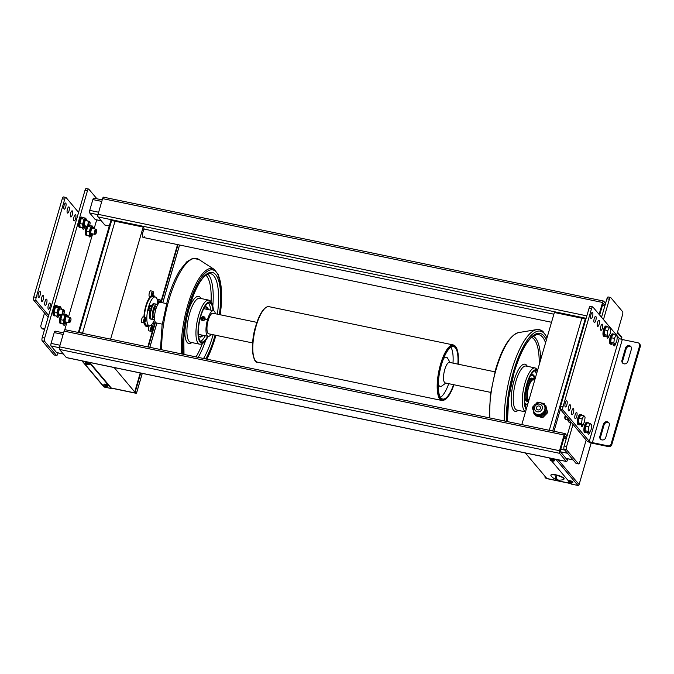 <?xml version="1.0" encoding="UTF-8"?>
<svg xmlns="http://www.w3.org/2000/svg" width="674" height="674" viewBox="0 0 674 674"><rect width="100%" height="100%" fill="white"/><g stroke="black" fill="none" stroke-linecap="round" stroke-linejoin="round"><path stroke-width="1.01" d="M586.169 440.038L579.75 462.12A2.629 0.826 -78.3 0 1 578.562 463.914A2.629 0.826 -78.3 0 1 578.376 463.796L566.539 449.735A2.629 0.826 -78.3 0 1 566.59 446.5L573.01 424.409M571.089 422.126L564.155 445.994A2.629 0.826 101.7 0 0 564.096 449.229L575.941 463.291A2.629 0.826 101.7 0 0 576.118 463.409L578.562 463.914M603.474 319.56L609.372 299.256A2.629 0.826 -78.3 0 1 610.56 297.461A2.629 0.826 -78.3 0 1 610.745 297.579L622.582 311.641A2.629 0.826 -78.3 0 1 622.532 314.876L616.626 335.189M608.302 297.074A2.629 0.826 101.7 0 0 608.125 296.956A2.629 0.826 101.7 0 0 606.929 298.742L601.545 317.277M58.048 352.906L57.821 353.698A2.629 0.826 -78.3 0 1 56.633 355.484A2.629 0.826 -78.3 0 1 56.448 355.367L44.61 341.305A2.629 0.826 -78.3 0 1 44.661 338.07L87.443 190.826A2.629 0.826 -78.3 0 1 88.631 189.04A2.629 0.826 -78.3 0 1 88.808 189.158L96.93 198.788M86.373 188.644A2.629 0.826 101.7 0 0 86.196 188.535A2.629 0.826 101.7 0 0 85 190.321L42.226 337.564A2.629 0.826 101.7 0 0 42.167 340.8L54.013 354.861A2.629 0.826 101.7 0 0 54.19 354.979L56.633 355.484M96.694 219.893L94.099 228.815M93.13 227.13A4.196 1.323 101.7 0 0 92.844 226.944A4.196 1.323 101.7 0 0 90.931 229.809A4.196 1.323 101.7 0 0 90.847 234.982A4.196 1.323 101.7 0 0 91.133 235.167L92.624 233.878L68.436 317.159M67.459 315.474A4.196 1.323 101.7 0 0 67.173 315.289A4.196 1.323 101.7 0 0 65.268 318.153A4.196 1.323 101.7 0 0 65.176 323.326A4.196 1.323 101.7 0 0 65.462 323.512L66.962 322.214L64.755 329.822M56.877 352.603A2.098 0.666 -78.3 0 1 56.709 352.628A2.098 0.666 -78.3 0 1 56.565 352.536L51.039 345.973A2.098 0.666 -78.3 0 1 51.081 343.386L54.223 332.585A2.098 0.666 -78.3 0 1 55.175 331.153L63.583 332.905M95.523 219.589A2.098 0.666 -78.3 0 1 95.354 219.614A2.098 0.666 -78.3 0 1 95.211 219.522L89.684 212.959A2.098 0.666 -78.3 0 1 89.726 210.372L92.86 199.58A2.098 0.666 -78.3 0 1 93.812 198.148L102.229 199.892M56.035 315.929L57.298 317.429A3.151 0.994 101.7 0 0 57.509 317.564A3.151 0.994 101.7 0 0 58.857 315.693M81.697 227.585L82.961 229.084A3.151 0.994 101.7 0 0 83.18 229.219A3.151 0.994 101.7 0 0 84.528 227.349A4.196 1.323 101.7 0 0 85.168 227.096M88.277 235.394L89.541 236.894A3.151 0.994 101.7 0 0 89.76 237.029A3.151 0.994 101.7 0 0 91.1 235.159M62.615 323.739L63.878 325.239A3.151 0.994 101.7 0 0 64.089 325.382A3.151 0.994 101.7 0 0 65.437 323.512M539.015 405.992A2.098 1.938 139.9 0 1 540.388 408.36A2.098 1.938 139.9 0 1 536.833 409.312A2.098 1.938 139.9 0 1 539.015 405.992M545.35 412.117A6.192 5.704 139.9 0 1 542.528 414.982M539.655 415.748A6.192 5.704 139.9 0 1 537.102 415.209M545.418 412.05A5.249 4.836 139.9 0 1 542.3 415.218M543.766 404.67A6.192 5.704 139.9 0 1 543.834 404.745A6.192 5.704 139.9 0 1 544.853 409.935A6.192 5.704 139.9 0 1 540.219 414.443A6.192 5.704 139.9 0 1 534.364 412.732A6.192 5.704 139.9 0 1 534.297 412.648M545.089 405.285L545.771 405.428L547.44 412.016L542.343 417.206L535.586 415.799L535.35 414.847M545.552 407.121A6.192 5.704 139.9 0 1 545.999 408.874M545.856 410.146L540.767 415.327L534.01 413.929L534.667 414.704L541.424 416.111L546.513 410.921L544.188 403.549L546.513 410.921M536.226 403.372L537.431 402.151L539.503 402.58M541.466 402.985L544.188 403.549M532.991 409.902L532.342 407.332L533.623 406.026M547.44 412.016L545.771 405.428M534.01 413.929L533.201 410.744M540.767 415.327L541.424 416.111M542.343 417.206L542.739 417.678L547.827 412.488M535.586 415.799L542.739 417.678M557.575 479.77A11.011 3.471 -78.3 0 1 557.01 479.77A11.011 3.471 -78.3 0 1 555.359 476.484A9.697 8.931 -40.1 0 0 556.336 476.686A11.011 3.471 101.7 0 0 558.089 479.989A11.028 11.028 0 0 0 563.565 479.458A6.824 1.559 -163.8 0 0 563.995 479.096A6.824 1.559 -163.8 0 0 563.776 478.515A6.824 1.559 -163.8 0 0 556.791 475.406A6.824 1.559 -163.8 0 0 550.885 475.288A6.824 1.559 -163.8 0 0 551.054 475.819A6.824 1.559 -163.8 0 0 551.096 475.878M563.995 479.096L564.096 478.751A6.824 1.559 -163.8 0 0 563.885 478.161A6.824 1.559 -163.8 0 0 556.893 475.06A6.824 1.559 -163.8 0 0 550.987 474.943L550.885 475.288M555.814 476.594L556.429 477.327M550.49 459.146A2.148 0.489 16.2 0 1 550.422 458.96A2.148 0.489 16.2 0 1 552.284 458.994A2.148 0.489 16.2 0 1 554.483 459.971A2.148 0.489 16.2 0 1 554.55 460.157L554.348 460.873A2.148 0.489 -163.8 0 0 554.281 460.687A2.148 0.489 -163.8 0 0 552.04 459.693L552.832 461.294L554.348 460.873M551.45 459.575A2.148 0.489 -163.8 0 0 550.211 459.668C549.698 460.081 550.38 460.595 552.276 461.201L551.475 459.5A2.148 0.489 16.2 0 1 552.057 459.626L552.04 459.693M551.475 459.5L551.972 460.098M568.907 481.017A2.148 0.489 16.2 0 1 568.839 480.832A2.148 0.489 16.2 0 1 570.701 480.865A2.148 0.489 16.2 0 1 572.908 481.851A2.148 0.489 16.2 0 1 572.976 482.036L572.765 482.744A2.148 0.489 -163.8 0 0 572.698 482.559A2.148 0.489 -163.8 0 0 570.457 481.573L571.249 483.174L571.527 482.837L571.249 483.174L570.448 482.222M569.867 482.095L570.667 483.047L570.945 482.719L570.667 483.047L569.867 482.095L569.892 481.379A2.148 0.489 16.2 0 1 570.482 481.497L570.457 481.573M569.892 481.379L570.398 481.969M104.049 384.45A2.148 0.489 16.2 0 1 103.981 384.264A2.148 0.489 16.2 0 1 105.843 384.298A2.148 0.489 16.2 0 1 108.051 385.275A2.148 0.489 16.2 0 1 108.118 385.461L107.907 386.177A2.148 0.489 -163.8 0 0 107.84 385.991A2.148 0.489 -163.8 0 0 105.599 384.997L106.391 386.598L106.669 386.269L106.391 386.598L105.591 385.646M105.009 385.528L105.81 386.48L106.079 386.143L105.81 386.48L105.009 385.528L105.034 384.803A2.148 0.489 16.2 0 1 105.624 384.93L105.599 384.997M105.034 384.803L105.54 385.402M85.623 362.57A2.148 0.489 16.2 0 1 85.556 362.385A2.148 0.489 16.2 0 1 87.418 362.427A2.148 0.489 16.2 0 1 89.625 363.404A2.148 0.489 16.2 0 1 89.693 363.589L89.482 364.297A2.148 0.489 -163.8 0 0 89.423 364.112A2.148 0.489 -163.8 0 0 87.182 363.126L87.165 363.775L87.965 364.727L88.243 364.39L87.965 364.727L87.165 363.775M86.584 363.657L87.384 364.6L87.662 364.272L87.384 364.6L86.584 363.657L86.617 362.932A2.148 0.489 16.2 0 1 87.199 363.05L87.182 363.126M86.617 362.932L87.115 363.53M585.908 319.097L585.259 318.903L552.747 430.812L553.91 431.259M552.747 430.812L550.313 430.307A1.053 0.969 139.9 0 1 549.622 429.119L581.561 319.181A1.053 0.969 139.9 0 1 582.825 318.398L585.259 318.903M553.447 431.158L550.313 430.307M549.074 457.899L550.304 459.356M551.711 461.033L568.721 481.228M570.137 482.904L571.097 484.05L577.93 485.465A1.053 0.969 -40.1 0 0 578.915 485.154L591.208 442.936M525.366 452.97L546.85 478.489L570.566 483.418L546.37 478.388L545.215 476.543M544.777 476.029L545.746 478.136L546.985 478.65L570.701 483.578M549.866 430.079A1.053 0.969 -40.1 0 0 550.439 430.467M617.51 332.139L621.655 337.059A1.053 0.969 -40.1 0 1 621.841 337.413L621.26 339.266M591.149 442.919L579 484.943M110.873 220.533L78.361 332.442L79.111 332.417L111.623 220.516L110.907 220.625M111.623 220.516L114.058 221.021A1.053 0.969 139.9 0 1 114.748 222.201L82.809 332.147A1.053 0.969 139.9 0 1 81.546 332.922L81.68 333.082A1.053 0.969 -40.1 0 0 82.944 332.307M177.548 244.595L160.741 302.399M177.456 244.856L178.037 244.696M179.006 244.898L179.419 245.378L162.729 302.811M177.944 244.957L161.229 302.5M155.458 322.357L148.297 346.992M140.723 373.067L135.592 390.726L135.112 390.625L135.086 391.923L136.14 393.169L111.261 388.005L111.117 388.494L89.094 362.342M135.086 391.923L135.575 392.024L135.592 390.726M135.575 392.024L136.527 393.203L135.786 393.228L111.227 388.123M81.95 360.86L103.771 386.766A1.053 0.969 -40.1 0 0 104.293 387.078L111.117 388.494M82.809 332.147L114.748 222.201M78.824 332.56L81.68 333.082M114.883 222.361A1.053 0.969 -40.1 0 0 114.639 221.409M79.111 332.417L81.546 332.922M155.121 321.751L147.817 346.891M140.234 372.966L135.112 390.625M89.768 362.486L111.261 388.005L135.651 393.068L114.159 367.549M103.703 197.271A2.098 0.666 101.7 0 0 103.56 197.179A2.098 0.666 101.7 0 0 102.6 198.611L98.042 214.315A2.098 0.666 101.7 0 0 98 216.91L104.841 225.032A2.098 0.666 101.7 0 0 104.984 225.124A2.098 0.666 101.7 0 0 105.152 225.099M605.581 303.401L603.677 301.143A2.098 0.666 101.7 0 0 603.533 301.051A2.098 0.666 101.7 0 0 602.581 302.474L599.119 314.396M603.971 304.126L603.205 303.233L602.969 303.595L599.649 315.019M65.201 329.797A2.098 0.666 101.7 0 0 65.058 329.704A2.098 0.666 101.7 0 0 64.097 331.136L59.539 346.84A2.098 0.666 101.7 0 0 59.497 349.427L66.338 357.549A2.098 0.666 101.7 0 0 66.482 357.641A2.098 0.666 101.7 0 0 66.65 357.616M567.078 435.918L565.183 433.66A2.098 0.666 101.7 0 0 565.039 433.567A2.098 0.666 101.7 0 0 564.079 435L559.521 450.704A2.098 0.666 101.7 0 0 559.471 453.29L566.32 461.42A2.098 0.666 101.7 0 0 566.463 461.513A2.098 0.666 101.7 0 0 567.415 460.081L567.786 458.8M566 437.274L564.736 435.783L564.467 436.112L560.178 451.487L566.758 459.297L567.12 458.665M143.326 316.999A2.915 0.918 101.7 0 0 143.124 316.873A2.915 0.918 101.7 0 0 141.708 319.19A2.915 0.918 101.7 0 0 141.742 322.45A2.915 0.918 101.7 0 0 141.936 322.576L144.084 323.023A2.915 0.918 -78.3 0 1 143.891 322.897A2.915 0.918 -78.3 0 1 143.857 319.636A2.915 0.918 -78.3 0 1 145.272 317.319A2.915 0.918 -78.3 0 1 145.466 317.446A2.915 0.918 -78.3 0 1 145.5 320.698A2.915 0.918 -78.3 0 1 144.084 323.023M145.028 318.971L144.421 321.431L145.028 318.971M150.883 290.974A2.915 0.918 101.7 0 0 150.69 290.839A2.915 0.918 101.7 0 0 149.274 293.165A2.915 0.918 101.7 0 0 149.299 296.417A2.915 0.918 101.7 0 0 149.502 296.552L151.65 296.99A2.915 0.918 -78.3 0 1 151.448 296.863A2.915 0.918 -78.3 0 1 151.423 293.611A2.915 0.918 -78.3 0 1 152.829 291.286A2.915 0.918 -78.3 0 1 153.032 291.421A2.915 0.918 -78.3 0 1 153.065 294.673A2.915 0.918 -78.3 0 1 151.65 296.99M152.594 292.937L151.979 295.397L152.594 292.937M149.35 325.769A2.915 0.918 101.7 0 0 148.491 328.524A2.915 0.918 101.7 0 0 148.718 330.732A2.915 0.918 101.7 0 0 148.92 330.867L151.069 331.313A2.915 0.918 -78.3 0 1 150.866 331.178A2.915 0.918 -78.3 0 1 150.833 327.926A2.915 0.918 -78.3 0 1 152.248 325.601A2.915 0.918 -78.3 0 1 152.45 325.736A2.915 0.918 -78.3 0 1 152.476 328.988A2.915 0.918 -78.3 0 1 151.069 331.313M152.004 327.252L151.397 329.712L152.004 327.252M157.868 299.256A2.915 0.918 101.7 0 0 157.665 299.13A2.915 0.918 101.7 0 0 157.118 299.441M158.146 304.016A2.915 0.918 -78.3 0 1 158.676 301A2.915 0.918 -78.3 0 1 159.814 299.576A2.915 0.918 -78.3 0 1 160.008 299.703A2.915 0.918 -78.3 0 1 160.168 302.34M158.752 303.241L159.485 301.168L159.612 302.533M111.471 220.482L143.174 227.062L144.093 228.157L142.955 232.083A4.196 1.323 101.7 0 0 143.149 237.45A4.196 1.323 101.7 0 0 144.219 236.599M110.603 339.165L143.174 227.062M152.838 323.04L154.253 324.725M154.75 296.872A16.008 5.047 101.7 0 0 153.057 295.178A16.008 5.047 101.7 0 0 152.931 295.153M150.209 296.695A16.008 5.047 101.7 0 0 143.924 317.041M144.278 323.006A16.008 5.047 101.7 0 0 146.544 326.528A16.008 5.047 101.7 0 0 148.769 325.652M147.311 325.348A16.008 5.047 -78.3 0 1 145.854 326.208M152.754 295.659A16.008 5.047 -78.3 0 1 153.284 296.56M521.811 424.586L554.373 312.492L585.925 319.046M445.809 383.068L441.917 385.941A14.954 4.71 -78.3 0 1 439.195 385.798A14.954 4.71 -78.3 0 1 438.269 383.868M443.484 358.77A14.954 4.71 -78.3 0 1 447.317 357.835A14.954 4.71 -78.3 0 1 447.654 358.324L450.08 362.511M490.664 392.386L445.261 382.95A10.498 3.311 -78.3 0 1 444.545 382.487A10.498 3.311 -78.3 0 1 444.436 370.759A10.498 3.311 -78.3 0 1 449.533 362.393L494.935 371.829M450.898 347.279A26.775 8.442 -78.3 0 1 452.987 363.118M448.724 383.674A26.775 8.442 -78.3 0 1 440.493 397.365M453.594 384.686A26.775 8.442 -78.3 0 1 442.683 399.042A26.775 8.442 -78.3 0 1 440.863 397.862A26.775 8.442 -78.3 0 1 440.594 367.953A26.775 8.442 -78.3 0 1 453.577 346.613A26.775 8.442 -78.3 0 1 455.405 347.792A26.775 8.442 -78.3 0 1 457.865 364.128M166.503 303.595L160.522 302.356A10.498 3.311 101.7 0 0 155.433 310.722A10.498 3.311 101.7 0 0 155.534 322.45A10.498 3.311 101.7 0 0 156.25 322.913L162.232 324.16M528.871 400.28A10.498 3.311 -78.3 0 1 528.45 399.918A10.498 3.311 -78.3 0 1 528.34 388.19A10.498 3.311 -78.3 0 1 533.437 379.824A10.498 3.311 -78.3 0 1 534.153 380.288M528.526 401.468L528.256 401.485A11.812 3.724 -78.3 0 1 527.919 401.468L526.824 401.241A11.812 3.724 -78.3 0 1 526.015 400.718A11.812 3.724 -78.3 0 1 524.869 395.865M527.691 382.259A11.812 3.724 -78.3 0 1 531.626 378.106L532.73 378.341A11.812 3.724 -78.3 0 1 533.041 378.451L533.951 378.923A11.534 3.631 -78.3 0 1 534.431 379.327A11.534 3.631 -78.3 0 1 534.794 379.892M527.919 401.468A11.812 3.724 -78.3 0 1 527.119 400.946A11.812 3.724 -78.3 0 1 527.001 387.752A11.812 3.724 -78.3 0 1 532.73 378.341M528.593 401.249A11.534 3.631 -78.3 0 1 528.172 400.887A11.534 3.631 -78.3 0 1 528.18 387.508A11.534 3.631 -78.3 0 1 533.951 378.923M532.898 375.612A15.384 4.844 101.7 0 0 532.553 375.115A15.384 4.844 101.7 0 0 532.089 374.685M535.063 378.973A15.384 4.844 101.7 0 0 533.774 375.367A15.384 4.844 101.7 0 0 532.721 374.693A15.384 4.844 101.7 0 0 530.573 375.544M524.827 403.17A15.384 4.844 101.7 0 0 525.417 404.13A15.384 4.844 101.7 0 0 526.461 404.813A15.384 4.844 101.7 0 0 527.599 404.653M525.88 404.56A15.384 4.844 101.7 0 0 526.992 404.038M536.403 374.356A19.925 6.277 101.7 0 0 535.004 371.121A19.925 6.277 101.7 0 0 534.785 370.894M537.254 371.416A19.925 6.277 101.7 0 0 536.091 370.751A19.925 6.277 101.7 0 0 526.52 386.261A19.925 6.277 101.7 0 0 526.445 408.646M531.171 375.081A14.702 4.634 -78.3 0 1 531.365 375.106L532.216 375.283A14.702 4.634 -78.3 0 1 533.218 375.932A14.702 4.634 -78.3 0 1 534.448 379.344M527.919 403.558A14.702 4.634 -78.3 0 1 526.234 404.063A14.702 4.634 -78.3 0 1 525.231 403.414A14.702 4.634 -78.3 0 1 524.793 402.732M530.362 375.932A14.702 4.634 -78.3 0 1 532.216 375.283M526.234 404.063L525.383 403.886A14.702 4.634 -78.3 0 1 525.198 403.836M213.675 313.713A10.498 3.311 101.7 0 0 212.959 313.25A10.498 3.311 101.7 0 0 207.87 321.616A10.498 3.311 101.7 0 0 207.971 333.344A10.498 3.311 101.7 0 0 208.687 333.807L252.657 342.94M215.394 313.755A13.126 4.137 101.7 0 0 214.391 311.262A13.126 4.137 101.7 0 0 213.498 310.68A13.126 4.137 101.7 0 0 207.129 321.136A13.126 4.137 101.7 0 0 207.263 335.804A13.126 4.137 101.7 0 0 208.156 336.377A13.126 4.137 101.7 0 0 211.122 334.312M198.383 333.849A13.126 4.137 101.7 0 0 198.476 333.975A13.126 4.137 101.7 0 0 199.378 334.557L208.156 336.377M201.071 318.28L201.383 317.665M204.685 317.277A2.098 1.938 -40.1 0 0 201.13 318.229A2.098 1.938 -40.1 0 0 203.455 320.563A2.098 1.938 -40.1 0 0 204.685 317.277L205.216 319.139M213.498 310.68L204.711 308.852A13.126 4.137 101.7 0 0 203.523 309.105M207.188 309.366A15.384 4.844 101.7 0 0 206.219 307.327A15.384 4.844 101.7 0 0 205.755 306.897M208.409 309.627A15.384 4.844 101.7 0 0 207.44 307.58A15.384 4.844 101.7 0 0 206.396 306.897A15.384 4.844 101.7 0 0 204.222 307.774M198.493 335.349A15.384 4.844 101.7 0 0 199.083 336.343A15.384 4.844 101.7 0 0 200.136 337.017A15.384 4.844 101.7 0 0 203.068 335.323M199.555 336.764A15.384 4.844 101.7 0 0 201.855 335.071M207.659 336.275A19.925 6.277 -78.3 0 1 201.652 341.971A19.925 6.277 -78.3 0 1 200.288 341.095A19.925 6.277 -78.3 0 1 200.094 318.836A19.925 6.277 -78.3 0 1 209.757 302.963A19.925 6.277 -78.3 0 1 211.114 303.839A19.925 6.277 -78.3 0 1 213.001 310.579M208.451 303.098A19.925 6.277 -78.3 0 1 208.679 303.334A19.925 6.277 -78.3 0 1 210.558 310.074M205.216 335.77A19.925 6.277 -78.3 0 1 200.515 341.33M204.719 318.912A1.837 1.693 139.9 0 1 202.512 320.276A1.837 1.693 139.9 0 1 201.307 318.204A1.837 1.693 139.9 0 1 203.514 316.839A1.837 1.693 139.9 0 1 204.719 318.912M202.402 317.976L203.262 317.707L203.868 318.28L202.764 319.409L202.158 318.827L202.402 317.976L202.503 319.156M203.851 318.347L202.731 318.372M157.665 304.783A14.702 4.634 101.7 0 0 155.231 296.964A14.702 4.634 101.7 0 0 148.558 306.982A14.702 4.634 101.7 0 0 149.249 325.753A14.702 4.634 101.7 0 0 154.599 319.552M155.231 296.964L152.796 296.459A14.702 4.634 101.7 0 0 152.375 296.434M151.203 296.905A14.702 4.634 101.7 0 0 146.115 306.476A14.702 4.634 101.7 0 0 144.379 317.134M144.834 322.433A14.702 4.634 101.7 0 0 146.814 325.247L149.249 325.753M592.598 312.593A3.151 0.994 -78.3 0 1 592.631 316.114A3.151 0.994 -78.3 0 1 591.098 318.625A3.151 0.994 -78.3 0 1 590.887 318.482A3.151 0.994 -78.3 0 1 590.854 314.96A3.151 0.994 -78.3 0 1 592.379 312.45A3.151 0.994 -78.3 0 1 592.598 312.593M566.927 400.937A3.151 0.994 -78.3 0 1 566.96 404.459A3.151 0.994 -78.3 0 1 565.435 406.97A3.151 0.994 -78.3 0 1 565.216 406.826A3.151 0.994 -78.3 0 1 565.183 403.313A3.151 0.994 -78.3 0 1 566.716 400.803A3.151 0.994 -78.3 0 1 566.927 400.937M595.883 316.502A3.151 0.994 -78.3 0 1 595.917 320.015A3.151 0.994 -78.3 0 1 594.392 322.526A3.151 0.994 -78.3 0 1 594.173 322.391A3.151 0.994 -78.3 0 1 594.139 318.869A3.151 0.994 -78.3 0 1 595.673 316.359A3.151 0.994 -78.3 0 1 595.883 316.502M570.221 404.847A3.151 0.994 -78.3 0 1 570.246 408.368A3.151 0.994 -78.3 0 1 568.721 410.87A3.151 0.994 -78.3 0 1 568.511 410.736A3.151 0.994 -78.3 0 1 568.477 407.214A3.151 0.994 -78.3 0 1 570.002 404.703A3.151 0.994 -78.3 0 1 570.221 404.847M599.178 320.403A3.151 0.994 -78.3 0 1 599.211 323.924A3.151 0.994 -78.3 0 1 597.678 326.435A3.151 0.994 -78.3 0 1 597.467 326.292A3.151 0.994 -78.3 0 1 597.434 322.779A3.151 0.994 -78.3 0 1 598.959 320.268A3.151 0.994 -78.3 0 1 599.178 320.403M573.507 408.756A3.151 0.994 -78.3 0 1 573.54 412.269A3.151 0.994 -78.3 0 1 572.015 414.78A3.151 0.994 -78.3 0 1 571.796 414.645A3.151 0.994 -78.3 0 1 571.763 411.123A3.151 0.994 -78.3 0 1 573.296 408.613A3.151 0.994 -78.3 0 1 573.507 408.756M602.463 324.312A3.151 0.994 -78.3 0 1 602.497 327.825A3.151 0.994 -78.3 0 1 600.972 330.336A3.151 0.994 -78.3 0 1 600.753 330.201A3.151 0.994 -78.3 0 1 600.719 326.679A3.151 0.994 -78.3 0 1 602.253 324.169A3.151 0.994 -78.3 0 1 602.463 324.312M576.801 412.657A3.151 0.994 -78.3 0 1 576.826 416.178A3.151 0.994 -78.3 0 1 575.301 418.689A3.151 0.994 -78.3 0 1 575.091 418.546A3.151 0.994 -78.3 0 1 575.057 415.032A3.151 0.994 -78.3 0 1 576.582 412.522A3.151 0.994 -78.3 0 1 576.801 412.657M609.119 335.458A3.151 0.994 -78.3 0 1 607.552 338.154A3.151 0.994 -78.3 0 1 607.333 338.011A3.151 0.994 -78.3 0 1 607.03 336.36M583.457 423.803A3.151 0.994 -78.3 0 1 581.881 426.499A3.151 0.994 -78.3 0 1 581.662 426.364A3.151 0.994 -78.3 0 1 581.359 424.713M615.699 343.268A3.151 0.994 -78.3 0 1 614.124 345.964A3.151 0.994 -78.3 0 1 613.913 345.821A3.151 0.994 -78.3 0 1 613.61 344.178M590.028 431.621A3.151 0.994 -78.3 0 1 588.461 434.309A3.151 0.994 -78.3 0 1 588.242 434.174A3.151 0.994 -78.3 0 1 587.939 432.523M589.261 441.327L562.95 410.078A2.629 0.826 -78.3 0 1 563.001 406.843L591.519 308.675A2.629 0.826 -78.3 0 1 592.716 306.889A2.629 0.826 -78.3 0 1 592.893 307.007L619.212 338.255L589.261 441.327A2.629 0.598 -163.8 0 0 592.362 442.616L607.973 445.851L608.63 446.635A2.629 2.418 -40.1 0 0 611.781 444.688L611.124 443.905A2.629 2.418 139.9 0 1 607.973 445.851M563.001 406.843L560.566 406.329A2.629 0.826 101.7 0 0 560.507 409.565L562.95 410.078M608.63 446.635L593.019 443.391A5.249 1.196 16.2 0 1 586.827 440.821L560.507 409.565M560.566 406.329L589.084 308.17L591.519 308.675M590.458 306.493A2.629 0.826 101.7 0 0 590.272 306.384A2.629 0.826 101.7 0 0 589.084 308.17M592.362 442.616L622.304 339.536A2.629 0.598 16.2 0 1 619.212 338.255M622.304 339.536L637.916 342.78A2.629 2.418 139.9 0 1 639.643 345.745L640.3 346.529L611.781 444.688M611.124 443.905L639.643 345.745M627.823 361.5A3.151 2.898 139.9 0 1 622.49 362.924A3.151 2.898 139.9 0 1 621.967 360.287L625.531 348.02A3.151 2.898 139.9 0 1 630.872 346.596A3.151 2.898 139.9 0 1 631.386 349.233L627.823 361.5M603.432 424.098A3.151 2.898 139.9 0 1 608.765 422.674A3.151 2.898 139.9 0 1 609.288 425.311L605.724 437.578A3.151 2.898 139.9 0 1 600.382 439.001A3.151 2.898 139.9 0 1 599.868 436.364L603.432 424.098L604.089 424.873L600.526 437.148A3.151 2.898 -40.1 0 0 600.753 439.364M640.3 346.529A2.629 2.418 -40.1 0 0 639.87 344.33L639.213 343.546M631.159 347.017A3.151 2.898 -40.1 0 0 626.188 348.795L622.624 361.07A3.151 2.898 -40.1 0 0 622.852 363.286M609.06 423.095A3.151 2.898 -40.1 0 0 604.089 424.873M40.12 291.497A3.151 0.994 -78.3 0 1 40.154 295.018A3.151 0.994 -78.3 0 1 38.62 297.529A3.151 0.994 -78.3 0 1 38.41 297.394A3.151 0.994 -78.3 0 1 38.376 293.872A3.151 0.994 -78.3 0 1 39.909 291.362A3.151 0.994 -78.3 0 1 40.12 291.497M65.791 203.152A3.151 0.994 -78.3 0 1 65.816 206.674A3.151 0.994 -78.3 0 1 64.291 209.184A3.151 0.994 -78.3 0 1 64.081 209.041A3.151 0.994 -78.3 0 1 64.047 205.528A3.151 0.994 -78.3 0 1 65.572 203.017A3.151 0.994 -78.3 0 1 65.791 203.152M43.414 295.406A3.151 0.994 -78.3 0 1 43.439 298.927A3.151 0.994 -78.3 0 1 41.914 301.438A3.151 0.994 -78.3 0 1 41.695 301.295A3.151 0.994 -78.3 0 1 41.67 297.773A3.151 0.994 -78.3 0 1 43.195 295.271A3.151 0.994 -78.3 0 1 43.414 295.406M69.077 207.061A3.151 0.994 -78.3 0 1 69.11 210.574A3.151 0.994 -78.3 0 1 67.577 213.085A3.151 0.994 -78.3 0 1 67.366 212.95A3.151 0.994 -78.3 0 1 67.333 209.429A3.151 0.994 -78.3 0 1 68.866 206.918A3.151 0.994 -78.3 0 1 69.077 207.061M46.7 299.315A3.151 0.994 -78.3 0 1 46.733 302.828A3.151 0.994 -78.3 0 1 45.2 305.339A3.151 0.994 -78.3 0 1 44.989 305.204A3.151 0.994 -78.3 0 1 44.956 301.682A3.151 0.994 -78.3 0 1 46.481 299.172A3.151 0.994 -78.3 0 1 46.7 299.315M72.371 210.962A3.151 0.994 -78.3 0 1 72.396 214.484A3.151 0.994 -78.3 0 1 70.871 216.994A3.151 0.994 -78.3 0 1 70.652 216.851A3.151 0.994 -78.3 0 1 70.627 213.338A3.151 0.994 -78.3 0 1 72.152 210.827A3.151 0.994 -78.3 0 1 72.371 210.962M49.986 303.216A3.151 0.994 -78.3 0 1 50.019 306.737A3.151 0.994 -78.3 0 1 48.494 309.248A3.151 0.994 -78.3 0 1 48.275 309.105A3.151 0.994 -78.3 0 1 48.25 305.592A3.151 0.994 -78.3 0 1 49.775 303.081A3.151 0.994 -78.3 0 1 49.986 303.216M75.656 214.871A3.151 0.994 -78.3 0 1 75.69 218.393A3.151 0.994 -78.3 0 1 74.157 220.904A3.151 0.994 -78.3 0 1 73.946 220.76A3.151 0.994 -78.3 0 1 73.913 217.239A3.151 0.994 -78.3 0 1 75.446 214.736A3.151 0.994 -78.3 0 1 75.656 214.871M63.642 197.061A2.629 0.826 101.7 0 0 63.466 196.943A2.629 0.826 101.7 0 0 62.278 198.729L33.759 296.897A2.629 0.826 101.7 0 0 33.7 300.132L48.124 317.252M62.278 198.729L64.712 199.234A2.629 0.826 -78.3 0 1 65.909 197.448A2.629 0.826 -78.3 0 1 66.086 197.566L78.588 212.411M64.712 199.234L36.194 297.403L33.759 296.897M33.7 300.132L36.135 300.638A2.629 0.826 -78.3 0 1 36.194 297.403M36.135 300.638L48.638 315.483M44.754 328.853L42.631 328.406A2.629 2.418 139.9 0 1 40.903 325.449L44.526 312.98M44.577 329.46L42.631 328.406M41.333 327.648L41.99 328.432A2.629 2.418 -40.1 0 0 43.288 329.19M150.622 308.81L148.912 308.456L149.114 310.209L150.816 310.571L151.279 306.544L152.139 306.03L151.675 310.057L150.816 310.571A6.572 2.073 101.7 0 0 150.504 316.586M148.912 308.456L149.569 306.19L150.428 305.676L152.139 306.03M149.569 306.19L151.279 306.544M150.605 305.718A2.629 0.826 101.7 0 0 150.302 305.373A2.629 0.826 101.7 0 0 149.114 307.167A2.629 0.826 101.7 0 0 149.232 310.512A2.629 0.826 101.7 0 0 149.645 310.326M150.302 305.373L149.813 305.271A2.629 0.826 101.7 0 0 148.625 307.066A2.629 0.826 101.7 0 0 148.743 310.411L149.232 310.512M607.779 330.572L609.532 327.362L610.745 328.811L610.214 333.453L608.462 336.663L607.249 335.214L607.779 330.572L604.662 329.923L606.406 326.713L609.532 327.362M608.462 336.663L605.345 336.014L604.123 334.565L604.662 329.923M604.123 334.565L607.249 335.214M614.359 338.382L616.112 335.18L617.325 336.621L616.794 341.271L615.042 344.473L613.829 343.032L614.359 338.382L611.242 337.733L612.986 334.531L616.112 335.18M615.042 344.473L611.925 343.824L610.703 342.384L611.242 337.733M610.703 342.384L613.829 343.032M567.769 419.809L565.528 419.346A2.629 0.826 -78.3 0 1 565.292 419.144A2.629 0.826 -78.3 0 1 565.402 415.993A2.629 0.826 -78.3 0 1 565.545 415.555M565.326 415.294A2.098 0.666 101.7 0 0 565.048 416.043A2.098 0.666 101.7 0 0 564.955 418.562L565.292 419.144M582.117 418.916L583.861 415.715L585.074 417.155L584.543 421.806L582.799 425.008L581.578 423.567L582.117 418.916L578.991 418.268L580.744 415.066L583.861 415.715M582.799 425.008L579.674 424.359L578.461 422.918L578.991 418.268M578.461 422.918L581.578 423.567M588.697 426.726L590.441 423.525L591.654 424.965L591.123 429.616L589.379 432.818L588.158 431.377L588.697 426.726L585.571 426.078L587.324 422.876L590.441 423.525M589.379 432.818L586.254 432.169L585.04 430.728L585.571 426.078M585.04 430.728L588.158 431.377M70.837 318.322L70.509 317.74A2.629 0.826 101.7 0 0 70.265 317.538A2.629 0.826 101.7 0 0 69.077 319.333A2.629 0.826 101.7 0 0 69.203 322.678A2.629 0.826 101.7 0 0 69.498 322.593L70.037 322.197A2.098 0.666 -78.3 0 1 69.473 321.641A2.098 0.666 -78.3 0 1 69.692 319.586A2.098 0.666 -78.3 0 1 70.837 318.322A2.098 0.666 -78.3 0 1 70.745 320.841A2.098 0.666 -78.3 0 1 70.037 322.197M64.257 310.503L63.929 309.93A2.629 0.826 101.7 0 0 63.685 309.728A2.629 0.826 101.7 0 0 62.497 311.514A2.629 0.826 101.7 0 0 62.623 314.868A2.629 0.826 101.7 0 0 62.918 314.775L63.457 314.387A2.098 0.666 -78.3 0 1 62.893 313.831A2.098 0.666 -78.3 0 1 63.12 311.776A2.098 0.666 -78.3 0 1 64.257 310.503A2.098 0.666 -78.3 0 1 64.165 313.022A2.098 0.666 -78.3 0 1 63.457 314.387M89.928 222.159L89.591 221.586A2.629 0.826 101.7 0 0 89.356 221.384A2.629 0.826 101.7 0 0 88.168 223.17A2.629 0.826 101.7 0 0 88.286 226.523A2.629 0.826 101.7 0 0 88.589 226.43L89.12 226.034A2.098 0.666 -78.3 0 1 88.555 225.487A2.098 0.666 -78.3 0 1 88.783 223.431A2.098 0.666 -78.3 0 1 89.928 222.159A2.098 0.666 -78.3 0 1 89.836 224.678A2.098 0.666 -78.3 0 1 89.12 226.034M96.508 229.969L96.171 229.396A2.629 0.826 101.7 0 0 95.935 229.194A2.629 0.826 101.7 0 0 94.748 230.98A2.629 0.826 101.7 0 0 94.865 234.333A2.629 0.826 101.7 0 0 95.169 234.24L95.7 233.853A2.098 0.666 -78.3 0 1 95.135 233.297A2.098 0.666 -78.3 0 1 95.363 231.241A2.098 0.666 -78.3 0 1 96.508 229.969A2.098 0.666 -78.3 0 1 96.416 232.488A2.098 0.666 -78.3 0 1 95.7 233.853M568.629 418.765L569.05 422.497L570.87 422.876M65.766 322.939L63.954 324.017L63.533 320.285L64.931 315.466L66.751 314.387L66.962 315.247M63.457 313.991L66.751 314.387M62.362 314.64L64.931 315.466M62.109 314.876L60.702 319.695L60.938 322.669L61.123 323.427L63.954 324.017M60.702 319.695L63.533 320.285M59.194 315.129L57.374 316.207L56.953 312.466L58.352 307.656L60.171 306.569L60.382 307.437M58.352 307.656L55.529 307.066L56.877 306.173L60.171 306.569M55.529 307.066L54.122 311.885L54.358 314.851L54.543 315.617L57.374 316.207M54.122 311.885L56.953 312.466M91.437 234.594L89.617 235.673L89.204 231.932L90.602 227.113L92.414 226.034L92.624 226.902M89.12 225.638L92.414 226.034M88.024 226.296L90.602 227.113M87.772 226.531L86.373 231.351L86.601 234.316L86.794 235.083L89.617 235.673M86.373 231.351L89.204 231.932M84.857 226.776L83.037 227.863L82.624 224.122L84.023 219.303L85.842 218.224L86.053 219.084M84.023 219.303L81.444 218.477L83.012 217.635L85.842 218.224M81.192 218.713L79.793 223.532L80.021 226.506L80.214 227.273L83.037 227.863M79.793 223.532L82.624 224.122M586.582 432.245A5.249 1.651 -78.3 0 1 585.723 432.666L584.746 432.464A5.249 1.651 -78.3 0 1 584.383 432.228A5.249 1.651 -78.3 0 1 584.333 426.364A5.249 1.651 -78.3 0 1 586.877 422.185L587.854 422.387A5.249 1.651 -78.3 0 1 588.217 422.615A5.249 1.651 -78.3 0 1 588.478 423.12M585.723 432.666A5.249 1.651 -78.3 0 1 585.361 432.43A5.249 1.651 -78.3 0 1 585.31 426.566A5.249 1.651 -78.3 0 1 587.854 422.387M581.898 415.302A5.249 1.651 101.7 0 0 581.637 414.805A5.249 1.651 101.7 0 0 581.274 414.569A5.249 1.651 101.7 0 0 578.73 418.756A5.249 1.651 101.7 0 0 578.781 424.62A5.249 1.651 101.7 0 0 579.143 424.847A5.249 1.651 101.7 0 0 580.002 424.426M581.274 414.569L580.297 414.367A5.249 1.651 101.7 0 0 577.753 418.554A5.249 1.651 101.7 0 0 577.803 424.418A5.249 1.651 101.7 0 0 578.166 424.645L579.143 424.847M607.569 326.957A5.249 1.651 101.7 0 0 607.299 326.452A5.249 1.651 101.7 0 0 606.945 326.224A5.249 1.651 101.7 0 0 604.393 330.412A5.249 1.651 101.7 0 0 604.452 336.275A5.249 1.651 101.7 0 0 604.805 336.503A5.249 1.651 101.7 0 0 605.673 336.082M606.945 326.224L605.968 326.022A5.249 1.651 101.7 0 0 603.424 330.201A5.249 1.651 101.7 0 0 603.474 336.073A5.249 1.651 101.7 0 0 603.828 336.301L604.805 336.503M612.253 343.892A5.249 1.651 -78.3 0 1 611.385 344.313L610.408 344.111A5.249 1.651 -78.3 0 1 610.054 343.883A5.249 1.651 -78.3 0 1 610.004 338.019A5.249 1.651 -78.3 0 1 612.548 333.832L613.525 334.034A5.249 1.651 -78.3 0 1 613.879 334.27A5.249 1.651 -78.3 0 1 614.149 334.767M611.385 344.313A5.249 1.651 -78.3 0 1 611.032 344.085A5.249 1.651 -78.3 0 1 610.973 338.222A5.249 1.651 -78.3 0 1 613.525 334.034M61.89 323.587A5.249 1.651 -78.3 0 1 61.351 323.731L60.374 323.528A5.249 1.651 -78.3 0 1 60.02 323.293A5.249 1.651 -78.3 0 1 59.59 319.459A5.249 1.651 -78.3 0 1 61.039 314.539M61.351 323.731A5.249 1.651 -78.3 0 1 60.989 323.503A5.249 1.651 -78.3 0 1 60.567 319.661A5.249 1.651 -78.3 0 1 62.016 314.741M87.679 226.397A5.249 1.651 101.7 0 0 86.238 231.317A5.249 1.651 101.7 0 0 86.66 235.15A5.249 1.651 101.7 0 0 87.013 235.386A5.249 1.651 101.7 0 0 87.561 235.243M86.702 226.194A5.249 1.651 101.7 0 0 85.261 231.115A5.249 1.651 101.7 0 0 85.682 234.948A5.249 1.651 101.7 0 0 86.045 235.184L87.013 235.386M83.012 217.635A5.249 1.651 101.7 0 0 82.927 217.525A5.249 1.651 101.7 0 0 82.573 217.289A5.249 1.651 101.7 0 0 80.029 221.476A5.249 1.651 101.7 0 0 80.08 227.34A5.249 1.651 101.7 0 0 80.433 227.568A5.249 1.651 101.7 0 0 80.981 227.433M82.573 217.289L81.596 217.087A5.249 1.651 101.7 0 0 79.052 221.274A5.249 1.651 101.7 0 0 79.102 227.138A5.249 1.651 101.7 0 0 79.465 227.365L80.433 227.568M57.349 305.988A5.249 1.651 101.7 0 0 57.265 305.87A5.249 1.651 101.7 0 0 56.902 305.642A5.249 1.651 101.7 0 0 54.358 309.821A5.249 1.651 101.7 0 0 54.409 315.685A5.249 1.651 101.7 0 0 54.771 315.921A5.249 1.651 101.7 0 0 55.31 315.777M56.902 305.642L55.934 305.44A5.249 1.651 101.7 0 0 53.381 309.619A5.249 1.651 101.7 0 0 53.44 315.483A5.249 1.651 101.7 0 0 53.794 315.718L54.771 315.921M147.176 303.334A7.877 2.485 101.7 0 0 146.098 305.061M147.277 303.064A7.877 2.485 101.7 0 0 146.325 304.378M144.034 315.407A7.877 2.485 101.7 0 0 144.388 316.991M144.101 314.691A7.877 2.485 101.7 0 0 144.396 316.696M156.857 306.417L156.343 306.316A5.771 1.82 101.7 0 0 153.723 310.251A5.771 1.82 101.7 0 0 153.992 317.623L154.506 317.732M157.556 304.985A7.877 2.485 101.7 0 0 156.772 304.26A7.877 2.485 101.7 0 0 153.192 309.627A7.877 2.485 101.7 0 0 153.571 319.678A7.877 2.485 101.7 0 0 154.573 319.316M156.772 304.26L154.969 303.881A7.877 2.485 101.7 0 0 152.231 306.897M154.43 303.94A7.877 2.485 101.7 0 0 153.967 303.679A7.877 2.485 101.7 0 0 151.591 305.92M153.908 303.662A7.877 2.485 101.7 0 0 153.84 303.654A7.877 2.485 101.7 0 0 151.473 305.895M149.914 310.377A7.877 2.485 101.7 0 0 150.639 319.072A7.877 2.485 101.7 0 0 150.698 319.08M150.041 310.402A7.877 2.485 101.7 0 0 150.765 319.097A7.877 2.485 101.7 0 0 151.296 319.029M151.086 310.411A7.877 2.485 101.7 0 0 151.76 319.299L153.571 319.678M154.919 310.225A5.771 1.82 101.7 0 0 154.919 307.403M200.271 318.111L201.113 318.288M202.251 318.524L203.708 318.827M205.098 319.114L207.533 319.619M578.376 463.796L575.941 463.291M564.096 449.229L566.539 449.735M566.59 446.5L564.155 445.994M606.929 298.742L609.372 299.256M604.848 305.937L602.43 305.432M601.705 316.729L600.955 316.578M566.202 438.942L563.793 438.445M564.846 450.114L560.65 449.246M567.5 453.265L560.439 451.799M573.026 459.828L565.966 458.362M85 190.321L87.443 190.826M44.661 338.07L42.226 337.564M56.448 355.367L54.013 354.861M42.167 340.8L44.61 341.305M51.039 345.973L59.354 347.7M56.565 352.536L63.289 353.934M51.081 343.386L60.003 345.24M54.223 332.585L63.137 334.439M89.684 212.959L97.949 214.677M95.211 219.522L101.26 220.777M89.726 210.372L98.648 212.226M92.86 199.58L101.782 201.425M540.649 402.791A6.192 5.704 139.9 0 1 543.707 404.594A6.192 5.704 139.9 0 1 544.727 409.775A6.192 5.704 139.9 0 1 537.288 414.375A6.192 5.704 139.9 0 1 534.229 412.572L534.364 412.732M539.554 404.13A4.095 3.774 139.9 0 1 542.241 408.747A4.095 3.774 139.9 0 1 537.33 411.789A4.095 3.774 139.9 0 1 534.634 407.163A4.095 3.774 139.9 0 1 539.554 404.13M552.242 461.176L551.442 460.224M552.031 460.342L552.832 461.294M569.875 481.447A2.148 0.489 -163.8 0 0 568.637 481.539L568.839 480.832M105.018 384.879A2.148 0.489 -163.8 0 0 103.771 384.972L103.981 384.264M86.592 363.008A2.148 0.489 -163.8 0 0 85.354 363.101L85.556 362.385M555.907 459.323L577.93 485.465M544.828 477.04L545.317 477.141M579.059 484.53L558.232 459.803M617.367 332.644L621.698 337.775M554.003 431.276L560.38 409.329M156.857 323.04L149.805 347.312M142.231 373.379L136.493 393.119M104.293 387.078L82.27 360.927M109.298 225.958L104.841 225.032M602.581 302.474L102.6 198.611M586.843 315.862L98.042 214.315M586.136 318.313L98 216.91M566.32 461.42L66.338 357.549M564.079 435L64.097 331.136M559.521 450.704L59.539 346.84M559.471 453.29L59.497 349.427M567.028 458.96L566.354 458.826M254.755 359.697A27.819 8.77 -78.3 0 1 255.8 326.039M269.027 306.67C268.168 306.215 266.702 306.788 264.629 308.38C261.234 311.7 258.285 317.572 255.783 325.997C249.776 344.102 253.163 364.019 257.493 362.174A28.35 8.939 -78.3 0 1 255.564 360.927A28.35 8.939 -78.3 0 1 256.154 325.989A28.35 8.939 -78.3 0 1 269.027 306.67L453.408 344.97A28.35 8.939 -78.3 0 0 440.535 364.289A28.35 8.939 -78.3 0 0 439.945 399.227A28.35 8.939 -78.3 0 0 441.883 400.482L443.534 400.423L446.255 398.789L449.331 394.93L453.981 384.77M453.947 384.761A27.819 8.77 -78.3 0 1 440.088 398.174A27.819 8.77 -78.3 0 1 441.158 364.55A27.819 8.77 -78.3 0 1 455.691 346.815A27.819 8.77 -78.3 0 1 458.219 364.196L458.05 353.134L456.745 348.256L454.891 345.678L453.408 344.97M255.825 325.963A27.819 8.77 -78.3 0 1 265.522 307.849M489.442 417.863L490.335 394.787L495.567 369.588C502.105 347.725 509.771 335.391 518.576 332.585A54.122 17.061 101.7 0 0 496.098 369.504A54.122 17.061 101.7 0 0 489.846 417.947M537.523 370.481A20.919 6.597 101.7 0 0 526.798 384.037A20.919 6.597 101.7 0 0 526.167 409.573M525.501 411.873L516.966 410.104A22.495 7.094 101.7 0 1 515.433 409.11A22.495 7.094 101.7 0 1 515.905 381.383A22.495 7.094 101.7 0 1 526.116 366.058L535.156 367.928A22.495 7.094 101.7 0 0 524.936 383.262A22.495 7.094 101.7 0 0 524.465 410.988A22.495 7.094 101.7 0 0 525.518 411.822M527.295 366.302A24.07 7.583 101.7 0 0 526.621 365.274A24.07 7.583 101.7 0 0 514.051 380.608A24.07 7.583 101.7 0 0 511.49 404.392A24.07 7.583 101.7 0 0 518.146 410.348M540.708 359.528A53.297 16.799 101.7 0 0 535.518 338.137A53.297 16.799 101.7 0 0 533.142 336.216M539.217 364.676A51.822 16.336 101.7 0 0 534.153 339.325A51.822 16.336 101.7 0 0 531.693 337.388M545.552 342.855A55.79 17.583 101.7 0 0 542.562 337.135A55.79 17.583 101.7 0 0 536.597 334.641L532.645 336.587C526.158 341.634 519.966 353.639 514.068 372.587L508.685 398.014L507.421 421.595M546.353 340.109A57.273 18.055 101.7 0 0 543.926 335.947A57.273 18.055 101.7 0 0 514.018 372.452A57.273 18.055 101.7 0 0 507.286 421.57M546.993 337.918A59.573 18.779 101.7 0 0 544.558 333.798A59.573 18.779 101.7 0 0 513.436 371.762A59.573 18.779 101.7 0 0 506.393 421.385M518.576 332.585L536.748 329.586A60.812 19.167 101.7 0 0 511.49 371.054A60.812 19.167 101.7 0 0 504.278 420.947M181.424 353.875A54.122 17.061 -78.3 0 1 187.675 305.432A54.122 17.061 -78.3 0 1 214.189 269.356L198.72 259.364A60.812 19.167 -78.3 0 0 168.93 299.896A60.812 19.167 -78.3 0 0 161.718 349.781M215.907 335.307A52.892 16.673 -78.3 0 1 215.301 337.447A52.892 16.673 -78.3 0 1 206.834 359.158M182.738 354.153A52.892 16.673 -78.3 0 1 188.787 305.962A52.892 16.673 -78.3 0 1 216.413 272.254A52.892 16.673 -78.3 0 1 220.179 314.75M215.099 335.138A50.314 15.856 -78.3 0 1 214.661 336.68A50.314 15.856 -78.3 0 1 205.73 358.93M183.842 354.381A50.314 15.856 -78.3 0 1 189.436 306.729A50.314 15.856 -78.3 0 1 215.714 274.663A50.314 15.856 -78.3 0 1 219.37 314.581M213.136 334.734A48.739 15.367 -78.3 0 1 212.799 335.905A48.739 15.367 -78.3 0 1 203.565 358.475M183.994 354.414L183.842 338.045L186.487 319.004L189.478 306.864C194.651 290.233 200.102 279.702 205.814 275.278C208.435 273.686 209.993 273.155 210.499 273.678A48.739 15.367 -78.3 0 1 213.818 275.834A48.739 15.367 -78.3 0 1 217.407 314.177M205.477 340.977A48.739 15.367 -78.3 0 1 198.198 357.363M207.836 274.057A48.739 15.367 -78.3 0 1 208.451 274.714A48.739 15.367 -78.3 0 1 212.866 305.398M205.915 275.203A47.163 14.87 -78.3 0 1 206.564 275.885A47.163 14.87 -78.3 0 1 211.088 301.539M199.664 344.187L190.641 342.308A22.495 7.094 -78.3 0 1 189.108 341.322A22.495 7.094 -78.3 0 1 189.579 313.595A22.495 7.094 -78.3 0 1 199.79 298.262L208.814 300.141A22.495 7.094 -78.3 0 0 198.603 315.466A22.495 7.094 -78.3 0 0 198.131 343.192A22.495 7.094 -78.3 0 0 199.664 344.187L201.703 344.052L204.323 342.308L208.19 336.385M188.619 309.956A24.07 7.583 -78.3 0 1 200.288 297.478A24.07 7.583 -78.3 0 1 200.97 298.506M208.064 336.36A20.919 6.597 -78.3 0 1 199.024 340.218A20.919 6.597 -78.3 0 1 200.456 316.241A20.919 6.597 -78.3 0 1 211.383 302.904A20.919 6.597 -78.3 0 1 213.397 310.663M191.82 342.552A24.07 7.583 -78.3 0 1 185.047 327.143M202.301 343.807A47.163 14.87 -78.3 0 1 196.008 356.908M626.188 348.795L625.531 348.02M622.624 361.07L621.967 360.287M600.526 437.148L599.868 436.364M568.157 421.107A3.934 1.238 101.7 0 1 567.845 418.276L567.896 420.686L568.62 421.595A4.196 1.323 -78.3 0 1 568.334 421.41A4.196 1.323 -78.3 0 1 567.988 418.444M568.485 419.043A4.196 1.323 101.7 0 0 568.78 421.385M68.023 317.075L67.627 315.601L66.633 315.179A4.196 1.323 -78.3 0 0 64.721 318.035A4.196 1.323 -78.3 0 0 64.637 323.217A4.196 1.323 -78.3 0 0 64.923 323.402L65.462 323.512A4.196 1.323 101.7 0 0 66.086 323.25M66.937 322.214A3.934 1.238 -78.3 0 1 65.285 322.745A3.934 1.238 -78.3 0 1 65.58 318.28A3.934 1.238 -78.3 0 1 67.636 315.769A3.934 1.238 -78.3 0 1 68.007 317.075M66.793 315.213A4.398 1.382 101.7 0 0 66.734 315.129A4.398 1.382 101.7 0 0 64.434 317.934A4.398 1.382 101.7 0 0 64.35 323.352A4.398 1.382 101.7 0 0 65.083 323.436M60.879 307.664A4.196 1.323 101.7 0 0 60.593 307.479A4.196 1.323 101.7 0 0 58.689 310.343A4.196 1.323 101.7 0 0 58.596 315.516A4.196 1.323 101.7 0 0 58.882 315.702A4.196 1.323 101.7 0 0 59.506 315.44M60.357 314.396A3.934 1.238 -78.3 0 1 58.705 314.927A3.934 1.238 -78.3 0 1 59 310.47A3.934 1.238 -78.3 0 1 61.056 307.959A3.934 1.238 -78.3 0 1 61.427 309.256M60.382 314.404L59.43 315.601L58.343 315.592A4.196 1.323 -78.3 0 1 58.057 315.407A4.196 1.323 -78.3 0 1 58.141 310.225A4.196 1.323 -78.3 0 1 60.053 307.361L61.048 307.791L61.444 309.265M60.213 307.395A4.398 1.382 101.7 0 0 60.155 307.319A4.398 1.382 101.7 0 0 57.863 310.116A4.398 1.382 101.7 0 0 57.77 315.533A4.398 1.382 101.7 0 0 58.503 315.626M92.599 233.861A3.934 1.238 -78.3 0 1 90.956 234.392A3.934 1.238 -78.3 0 1 91.243 229.935A3.934 1.238 -78.3 0 1 93.298 227.424A3.934 1.238 -78.3 0 1 93.669 228.722L93.298 227.256L92.296 226.826A4.196 1.323 -78.3 0 0 90.392 229.691A4.196 1.323 -78.3 0 0 90.299 234.872A4.196 1.323 -78.3 0 0 90.586 235.058L91.133 235.167A4.196 1.323 101.7 0 0 91.748 234.906M92.456 226.86A4.398 1.382 101.7 0 0 92.397 226.784A4.398 1.382 101.7 0 0 90.105 229.581A4.398 1.382 101.7 0 0 90.013 234.999A4.398 1.382 101.7 0 0 90.754 235.091M86.55 219.32A4.196 1.323 101.7 0 0 86.264 219.134A4.196 1.323 101.7 0 0 84.351 221.99A4.196 1.323 101.7 0 0 84.267 227.172A4.196 1.323 101.7 0 0 84.553 227.357L86.045 226.06M86.019 226.051A3.934 1.238 -78.3 0 1 84.376 226.582A3.934 1.238 -78.3 0 1 84.663 222.125A3.934 1.238 -78.3 0 1 86.719 219.614A3.934 1.238 -78.3 0 1 87.089 220.912M84.553 227.357L84.006 227.239A4.196 1.323 -78.3 0 1 83.719 227.054A4.196 1.323 -78.3 0 1 83.812 221.881A4.196 1.323 -78.3 0 1 85.716 219.016L86.719 219.438L87.115 220.912M85.884 219.05A4.398 1.382 101.7 0 0 85.817 218.974A4.398 1.382 101.7 0 0 83.525 221.771A4.398 1.382 101.7 0 0 83.433 227.189A4.398 1.382 101.7 0 0 84.174 227.273M152.728 305.878A6.572 2.073 101.7 0 0 152.206 306.695M608.125 296.956L610.56 297.461M605.294 304.395L602.876 303.898M566.649 437.409L564.239 436.912M573.085 459.904L566.025 458.438M88.631 189.04L86.196 188.535M56.709 352.628L63.356 354.01M95.354 219.614L101.319 220.861M543.834 404.745L540.506 402.698C533.875 403.263 531.786 406.557 534.229 412.572M551.054 475.819A11.028 11.028 0 0 0 557.01 479.77M550.211 459.668L550.422 458.96M568.637 481.539C568.115 481.952 568.805 482.466 570.701 483.073M571.291 483.191L572.765 482.744M103.771 384.972C103.257 385.385 103.948 385.899 105.843 386.505M106.433 386.623L107.907 386.177M85.354 363.101C84.831 363.513 85.522 364.019 87.418 364.626M88.008 364.752L89.482 364.297M621.318 339.283L621.824 337.548M179.453 245.471L162.788 302.828M156.907 323.048L149.855 347.321M142.281 373.396L136.527 393.203M109.281 226.017L104.984 225.124M603.533 301.051L103.56 197.179M566.463 461.513L66.482 357.641M565.039 433.567L65.058 329.704M551.534 322.282L143.149 237.45M553.885 314.194L143.848 229.017M145.272 317.319L143.124 316.873M152.829 291.286L150.69 290.839M152.248 325.601L150.841 325.315M159.814 299.576L157.665 299.13M534.735 380.094L533.437 379.824M441.883 400.482L257.493 362.174M212.959 313.25L256.929 322.383M547.12 337.48L542.747 331.145L539.537 329.628L536.748 329.586M537.742 369.74L535.156 367.928M206.943 359.183L215.975 335.323M198.72 259.364L192.638 258.395L186.799 261.782L180.059 270.148C175.265 277.84 171.095 287.722 167.556 299.804L162.055 325.382L160.454 349.52M213.523 310.689L212.335 303.713L210.625 301.067L208.814 300.141M220.246 314.766L221.266 305.726L221.603 291.741L218.368 274.722L214.189 269.356M590.272 306.384L592.716 306.889M65.909 197.448L63.466 196.943M145.222 325.508L146.705 325.82M147.379 301.573L147.867 301.674M148.828 298.658L149.46 298.793M65.125 321.835L69.203 322.678M66.195 316.696L70.265 317.538M58.545 314.025L62.623 314.868M59.615 308.886L63.685 309.728M84.208 225.672L88.286 226.523M85.278 220.533L89.356 221.384M90.788 233.49L94.865 234.333M91.858 228.351L95.935 229.194"/></g></svg>
